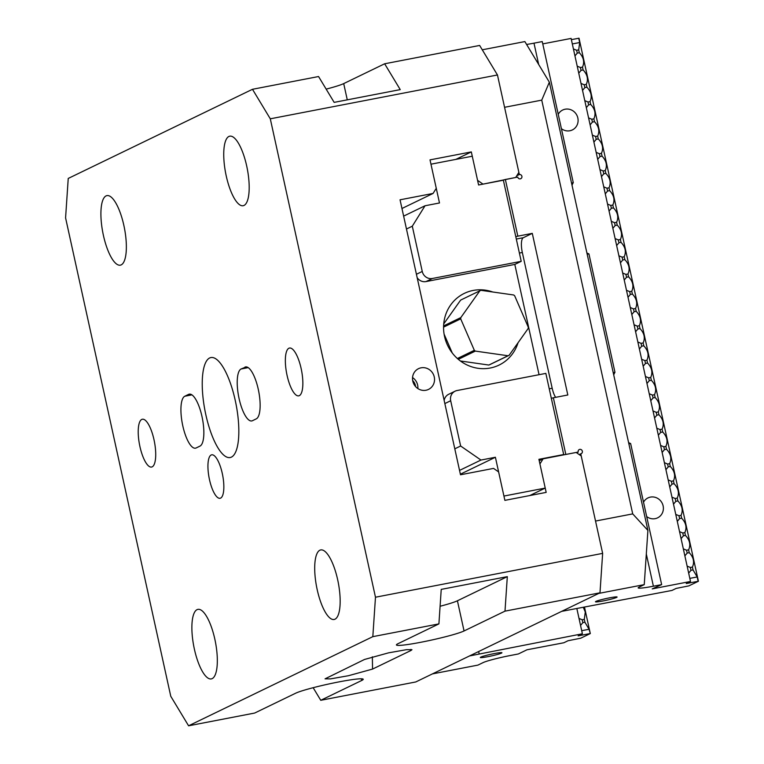 <?xml version="1.0" encoding="UTF-8"?>
<svg xmlns="http://www.w3.org/2000/svg" width="764" height="764" viewBox="0 0 764 764"><rect width="100%" height="100%" fill="white"/><g stroke="black" fill="none" stroke-linecap="round" stroke-linejoin="round"><path stroke-width="1.15" d="M421.059 367.828A11.508 10.897 64.2 0 0 418.51 368.668A11.508 10.897 64.2 0 0 413.171 382.468A11.508 10.897 64.2 0 0 425.987 390.242A11.508 10.897 64.2 0 0 428.537 389.392A11.508 10.897 64.2 0 0 433.876 375.592A11.508 10.897 64.2 0 0 421.059 367.828M209.632 357.982A50.901 15.853 -100.9 0 0 205.382 412.608A50.901 15.853 -100.9 0 0 230.174 457.531A50.901 15.853 -100.9 0 0 231.425 457.111A50.901 15.853 -100.9 0 0 235.684 402.475A50.901 15.853 -100.9 0 0 210.883 357.562A50.901 15.853 -100.9 0 0 209.632 357.982M211.15 455A22.137 6.895 -100.9 0 0 209.298 478.751A22.137 6.895 -100.9 0 0 220.08 498.281A22.137 6.895 -100.9 0 0 220.624 498.099A22.137 6.895 -100.9 0 0 222.477 474.348A22.137 6.895 -100.9 0 0 211.695 454.819A22.137 6.895 -100.9 0 0 211.15 455M299.316 395.647A24.343 7.583 79.1 0 1 298.714 395.847A24.343 7.583 79.1 0 1 286.853 374.37A24.343 7.583 79.1 0 1 288.887 348.241A24.343 7.583 79.1 0 1 289.489 348.04A24.343 7.583 79.1 0 1 301.35 369.528A24.343 7.583 79.1 0 1 299.316 395.647M141.751 419.436A24.343 7.583 -100.9 0 0 139.716 445.565A24.343 7.583 -100.9 0 0 151.578 467.052A24.343 7.583 -100.9 0 0 152.179 466.852A24.343 7.583 -100.9 0 0 154.213 440.723A24.343 7.583 -100.9 0 0 142.352 419.235A24.343 7.583 -100.9 0 0 141.751 419.436M319.849 550.223A35.411 11.03 -100.9 0 0 316.888 588.223A35.411 11.03 -100.9 0 0 334.135 619.47A35.411 11.03 -100.9 0 0 335.014 619.184A35.411 11.03 -100.9 0 0 337.974 581.175A35.411 11.03 -100.9 0 0 320.718 549.937A35.411 11.03 -100.9 0 0 319.849 550.223M228.875 136.47A35.411 11.03 -100.9 0 0 225.924 174.478A35.411 11.03 -100.9 0 0 243.172 205.726A35.411 11.03 -100.9 0 0 244.041 205.43A35.411 11.03 -100.9 0 0 247.001 167.431A35.411 11.03 -100.9 0 0 229.754 136.183A35.411 11.03 -100.9 0 0 228.875 136.47M197.026 609.662A35.411 11.03 -100.9 0 0 194.066 647.662A35.411 11.03 -100.9 0 0 211.313 678.909A35.411 11.03 -100.9 0 0 212.182 678.613A35.411 11.03 -100.9 0 0 215.142 640.614A35.411 11.03 -100.9 0 0 197.895 609.366A35.411 11.03 -100.9 0 0 197.026 609.662M106.053 195.909A35.411 11.03 -100.9 0 0 103.092 233.908A35.411 11.03 -100.9 0 0 120.34 265.156A35.411 11.03 -100.9 0 0 121.218 264.869A35.411 11.03 -100.9 0 0 124.169 226.86A35.411 11.03 -100.9 0 0 106.922 195.613A35.411 11.03 -100.9 0 0 106.053 195.909M420.773 642.285A35.411 2.779 167.6 0 0 464.054 630.959L504.994 611.143L507.315 576.639L441.229 589.388L438.908 623.892L397.968 643.708A35.411 2.779 167.6 0 0 396.421 644.931A35.411 2.779 167.6 0 0 420.773 642.285M440.093 606.263A35.411 2.779 167.6 0 0 457.416 600.781L507.315 576.639M415.597 386.594A9.521 9.015 64.2 0 0 412.675 380.558M401.959 208.496L433.083 193.435L400.049 199.805L460.501 474.778L493.544 468.399L498.625 471.913L504.88 500.363L546.174 492.388L539.928 463.949L543.109 458.839L576.151 452.46L581.223 455.974L602.643 553.375L599.988 592.816L504.994 611.143M196.147 447.952L199.987 446.1A26.559 8.27 -100.9 0 0 202.212 417.593A26.559 8.27 -100.9 0 0 189.271 394.157A26.559 8.27 -100.9 0 0 188.612 394.377L184.783 396.239A26.559 8.27 -100.9 0 0 182.558 424.736A26.559 8.27 -100.9 0 0 195.498 448.172A26.559 8.27 -100.9 0 0 196.147 447.952M326.161 89.13A35.411 2.779 167.6 0 0 343.704 83.601L384.645 63.784L479.639 45.448L497.459 74.977L270.294 118.812L375.477 597.219L602.643 553.375M270.294 118.812L252.483 89.292L318.559 76.534L334.154 102.376L400.24 89.617L384.645 63.784M438.908 623.892L372.822 636.651L188.584 725.8L170.764 696.271L65.58 217.874L68.235 178.442L252.483 89.292M372.822 636.651L375.477 597.219M244.91 367.14A26.559 8.27 79.1 0 1 245.569 366.921A26.559 8.27 79.1 0 1 258.499 390.356A26.559 8.27 79.1 0 1 256.284 418.853L252.445 420.716A26.559 8.27 79.1 0 1 251.795 420.935A26.559 8.27 79.1 0 1 238.855 397.5A26.559 8.27 79.1 0 1 241.071 368.993L246.256 366.882M410.927 650.508L372.546 669.083L348.432 675.72L330.497 678.89L325.053 678.843L364.485 659.475L388.589 652.838L406.524 649.667L411.968 649.715L410.927 650.508L410.908 649.371M188.584 725.8L254.67 713.051L295.611 693.234A35.411 2.779 -12.4 0 1 333.534 682.978A35.411 2.779 -12.4 0 1 363.234 679.253A35.411 2.779 -12.4 0 1 361.697 680.485L320.756 700.292L415.75 681.966L599.988 592.816M320.756 700.292L313.154 687.705M497.459 74.977L518.871 172.387L515.69 177.487L481.492 184.43M433.083 193.435L436.273 188.326L430.017 159.877L471.321 151.912L477.576 180.352L482.647 183.866M539.212 460.721L543.109 458.839M455.879 159.38L471.321 151.912M417.86 388.551A11.508 10.897 64.2 0 0 412.541 377.559M494.318 653.573A11.068 0.869 167.6 0 0 480.317 657.498A11.068 0.869 167.6 0 0 487.919 656.668A11.068 0.869 167.6 0 0 501.929 652.742A11.068 0.869 167.6 0 0 494.318 653.573M583.419 607.533L585.281 612.031L584.298 619.394L584.918 622.23L589.073 629.269L590.305 633.566L580.707 638.207L568.024 640.738L563.842 642.763L526.988 649.782L518.345 653.965L510.085 655.56A22.137 1.738 -12.4 0 0 483.039 662.636L477.92 665.11L432.424 673.896M580.373 634.76L580.516 635.419L590.018 633.585M580.516 635.419L578.138 635.858L582.388 633.786L576.896 608.793M469.526 655.942L582.388 633.786M478.656 651.52L479.133 653.717M580.554 625.439L582.856 622.631L584.918 622.23M582.856 622.631L582.235 619.785L579.016 618.429M590.305 633.566L584.536 607.323M582.235 619.785L584.298 619.394M473.479 654.022L473.728 655.13M579.198 454.57L580.755 453.816A2.216 2.091 64.2 0 0 582.273 451.008A2.216 2.091 64.2 0 0 578.214 452.068L565.828 454.456L553.365 397.777L567.814 394.988L532.288 233.373L523.33 237.7A13.284 4.135 -100.9 0 0 522.328 252.492L552.181 388.255A13.284 4.135 -100.9 0 0 555.629 397.347M609.471 597.859A11.068 0.869 167.6 0 0 595.462 601.774A11.068 0.869 167.6 0 0 603.073 600.953A11.068 0.869 167.6 0 0 617.083 597.028A11.068 0.869 167.6 0 0 609.471 597.859M643.517 502.177A11.068 10.476 -115.8 0 1 647.977 497.918A11.068 10.476 -115.8 0 1 650.422 497.106A11.068 10.476 -115.8 0 1 662.751 504.574A11.068 10.476 -115.8 0 1 657.613 517.839A11.068 10.476 -115.8 0 1 655.168 518.651A11.068 10.476 -115.8 0 1 646.678 516.55M558.236 114.285A11.068 10.476 -115.8 0 1 562.696 110.026A11.068 10.476 -115.8 0 1 565.14 109.214A11.068 10.476 -115.8 0 1 577.469 116.682A11.068 10.476 -115.8 0 1 572.331 129.947A11.068 10.476 -115.8 0 1 569.877 130.759A11.068 10.476 -115.8 0 1 561.397 128.658M646.315 554.034L653.392 586.217L661.643 584.622L652.246 588.882L690.503 581.471L686.253 583.543L698.42 581.251L688.822 585.892L676.14 588.423L671.948 590.448L561.645 611.362M613.215 372.651L614.972 372.307A37.627 11.718 -100.9 0 0 613.721 374.933M571.52 183.016L573.277 182.672A37.627 11.718 -100.9 0 0 572.026 185.299M482.265 49.803L524.858 41.581L549.354 82.178L647.901 530.407L644.253 584.632L639.134 587.105A22.137 1.738 -12.4 0 0 638.169 587.869A22.137 1.738 -12.4 0 0 653.392 586.217M526.587 44.455A22.137 1.738 167.6 0 0 533.988 43.166L542.249 41.571L573.277 182.672M690.503 581.471L571.109 38.42L542.765 43.892M571.376 39.642L579.016 38.2L698.42 581.251M644.253 584.632L598.756 593.408M574.958 55.934L577.259 53.127L576.629 50.281L578.701 49.889L579.685 42.526L578.73 38.219M578.701 49.889L579.322 52.726C583.667 57.319 584.727 62.123 582.493 67.127L583.113 69.973C587.459 74.566 588.519 79.36 586.284 84.365L586.905 87.211C591.25 91.804 592.31 96.598 590.066 101.602L590.696 104.448C595.041 109.042 596.092 113.836 593.857 118.85L594.487 121.686C598.833 126.28 599.883 131.083 597.649 136.088L598.279 138.924C602.624 143.517 603.675 148.321 601.44 153.325L602.07 156.162C606.415 160.765 607.466 165.559 605.231 170.563L605.852 173.409C610.207 178.002 611.257 182.797 609.023 187.801L609.643 190.647C613.989 195.24 615.049 200.034 612.814 205.048L613.435 207.884C617.78 212.478 618.84 217.282 616.605 222.286L617.226 225.122C621.571 229.716 622.631 234.519 620.397 239.524L621.017 242.36C625.363 246.963 626.423 251.757 624.188 256.761L624.809 259.607C629.154 264.201 630.214 268.995 627.97 273.999L628.6 276.845C632.945 281.438 633.996 286.233 631.761 291.246L632.391 294.083C636.737 298.676 637.787 303.48 635.553 308.484L636.183 311.32C640.528 315.914 641.579 320.718 639.344 325.722L639.974 328.558C644.319 333.161 645.37 337.955 643.135 342.96L643.756 345.805C648.111 350.399 649.161 355.193 646.927 360.197L647.547 363.043C651.893 367.637 652.953 372.431 650.718 377.445L651.339 380.281C655.684 384.875 656.744 389.678 654.509 394.682L655.13 397.519C659.475 402.112 660.535 406.916 658.301 411.92L658.921 414.757C663.267 419.35 664.327 424.154 662.082 429.158L662.713 432.004C667.058 436.597 668.118 441.391 665.874 446.396L666.504 449.242C670.849 453.835 671.9 458.629 669.665 463.633L670.295 466.479C674.641 471.073 675.691 475.876 673.456 480.881L674.087 483.717C678.432 488.311 679.482 493.114 677.248 498.118L677.878 500.955C682.223 505.548 683.274 510.352 681.039 515.356L681.66 518.202C686.015 522.796 687.065 527.59 684.831 532.594L685.451 535.44C689.796 540.033 690.857 544.827 688.622 549.832L689.243 552.678C693.588 557.271 694.648 562.075 692.413 567.079L693.034 569.915L697.188 576.954L698.134 581.27M688.631 583.104L688.488 582.445M688.67 573.124L690.971 570.316L693.034 569.915M687.122 566.114L690.341 567.471L690.971 570.316M684.878 555.886L687.18 553.079L689.243 552.678M683.331 548.867L686.559 550.233L687.18 553.079M681.087 538.649L683.388 535.841L685.451 535.44M679.549 531.629L682.768 532.995L683.388 535.841M677.296 521.411L679.597 518.594L681.66 518.202M675.758 514.392L678.976 515.757L679.597 518.594M673.504 504.164L675.806 501.356L677.878 500.955M671.967 497.154L675.185 498.52L675.806 501.356M669.713 486.926L672.014 484.118L674.087 483.717M668.175 479.916L671.394 481.272L672.014 484.118M665.921 469.688L668.223 466.88L670.295 466.479M664.384 462.669L667.602 464.034L668.223 466.88M662.14 452.45L664.441 449.643L666.504 449.242M660.593 445.431L663.811 446.797L664.441 449.643M658.348 435.213L660.65 432.395L662.713 432.004M656.801 428.193L660.02 429.559L660.65 432.395M654.557 417.965L656.859 415.158L658.921 414.757M653.01 410.956L656.228 412.321L656.859 415.158M650.766 400.728L653.067 397.92L655.13 397.519M649.219 393.718L652.437 395.074L653.067 397.92M646.974 383.49L649.276 380.682L651.339 380.281M645.427 376.471L648.655 377.836L649.276 380.682M643.183 366.252L645.484 363.444L647.547 363.043M641.645 359.233L644.864 360.598L645.484 363.444M639.392 349.014L641.693 346.197L643.756 345.805M637.854 341.995L641.072 343.361L641.693 346.197M635.6 331.767L637.902 328.959L639.974 328.558M634.063 324.757L637.281 326.123L637.902 328.959M631.809 314.529L634.11 311.722L636.183 311.32M630.271 307.52L633.49 308.876L634.11 311.722M628.018 297.291L630.319 294.484L632.391 294.083M626.48 290.272L629.698 291.638L630.319 294.484M624.236 280.054L626.537 277.246L628.6 276.845M622.689 273.034L625.907 274.4L626.537 277.246M620.444 262.816L622.746 259.999L624.809 259.607M618.897 255.797L622.116 257.162L622.746 259.999M616.653 245.569L618.955 242.761L621.017 242.36M615.106 238.559L618.324 239.925L618.955 242.761M612.862 228.331L615.163 225.523L617.226 225.122M611.315 221.321L614.533 222.677L615.163 225.523M609.07 211.093L611.372 208.285L613.435 207.884M607.523 204.074L610.751 205.44L611.372 208.285M605.279 193.855L607.581 191.048L609.643 190.647M603.741 186.836L606.96 188.202L607.581 191.048M601.488 176.618L603.789 173.8L605.852 173.409M599.95 169.598L603.168 170.964L603.789 173.8M597.696 159.37L599.998 156.563L602.07 156.162M596.159 152.361L599.377 153.726L599.998 156.563M593.905 142.133L596.206 139.325L598.279 138.924M592.367 135.123L595.586 136.479L596.206 139.325M590.114 124.895L592.425 122.087L594.487 121.686M588.576 117.876L591.794 119.241L592.425 122.087M586.332 107.657L588.633 104.849L590.696 104.448M584.785 100.638L588.003 102.004L588.633 104.849M582.54 90.419L584.842 87.602L586.905 87.211M580.993 83.4L584.212 84.766L584.842 87.602M578.749 73.172L581.051 70.364L583.113 69.973M577.202 66.162L580.42 67.528L581.051 70.364M576.629 50.281L573.411 48.925M577.259 53.127L579.322 52.726M580.42 67.528L582.493 67.127M584.212 84.766L586.284 84.365M588.003 102.004L590.066 101.602M591.794 119.241L593.857 118.85M595.586 136.479L597.649 136.088M599.377 153.726L601.44 153.325M603.168 170.964L605.231 170.563M606.96 188.202L609.023 187.801M610.751 205.44L612.814 205.048M614.533 222.677L616.605 222.286M618.324 239.925L620.397 239.524M622.116 257.162L624.188 256.761M625.907 274.4L627.97 273.999M633.49 308.876L635.553 308.484M637.281 326.123L639.344 325.722M641.072 343.361L643.135 342.96M644.864 360.598L646.927 360.197M648.655 377.836L650.718 377.445M652.437 395.074L654.509 394.682M656.228 412.321L658.301 411.92M660.02 429.559L662.082 429.158M663.811 446.797L665.874 446.396M667.602 464.034L669.665 463.633M671.394 481.272L673.456 480.881M675.185 498.52L677.248 498.118M678.976 515.757L681.039 515.356M682.768 532.995L684.831 532.594M686.559 550.233L688.622 549.832M629.698 291.638L631.761 291.246M628.571 442.49A37.627 11.718 -100.9 0 0 630.625 443.521L661.643 584.622M630.625 443.521L628.867 443.855M586.876 252.855A37.627 11.718 -100.9 0 0 588.929 253.887L614.972 372.307M588.929 253.887L587.182 254.221M580.755 453.816L595.538 521.058L632.707 513.885L541.743 100.132L504.565 107.304L519.348 174.536A2.216 2.091 64.2 0 1 520.79 178.69A2.216 2.091 64.2 0 1 517.753 177.095L505.367 179.483L517.83 236.162L532.288 233.373M502.693 180.333L502.139 180.438M647.901 530.407L632.707 513.885M541.743 100.132L549.354 82.178M519.348 174.536L516.75 175.796M502.664 180.189L505.367 179.483M578.214 452.068L576.658 452.813M551.331 398.311L553.365 397.777M517.83 236.162L515.795 236.687M690.341 567.471L692.413 567.079M492.751 292.001A39.843 37.732 64.2 0 0 473.174 290.444A39.843 37.732 64.2 0 0 464.35 293.366A39.843 37.732 64.2 0 0 445.861 341.126A39.843 37.732 64.2 0 0 490.23 368.019A39.843 37.732 64.2 0 0 499.054 365.087A39.843 37.732 64.2 0 0 518.059 342.721M562.533 455.086L563.689 454.532L545.849 373.395L457.044 390.528A8.853 8.385 -115.8 0 0 455.086 391.187L448.688 394.281A8.853 8.385 64.2 0 0 444.171 400.517M539.059 374.704L514.812 264.43L521.21 261.336L503.371 180.208L478.589 184.983L472.267 156.219L430.963 164.193L439.491 202.976L425.032 205.764L403.631 216.126M529.786 495.549L545.229 488.081L503.925 496.056L495.397 457.264L460.377 474.205M563.689 454.532L538.906 459.317L545.229 488.081M495.397 457.264L480.948 460.052L460.635 446.004L454.8 448.821M460.635 446.004L450.684 400.747A8.853 8.385 -115.8 0 1 455.086 391.187M521.21 261.336L432.414 278.478A8.853 8.385 -115.8 0 1 422.253 271.449L412.302 226.192L425.032 205.764M406.467 229.019L412.302 226.192M459.546 470.404L480.948 460.052M514.812 264.43L426.016 281.572L432.414 278.478M417.163 277.638A8.853 8.385 64.2 0 0 426.016 281.572M475.342 351.096A35.411 33.54 -115.8 0 1 474.329 350.313L460.692 318.855A35.411 33.54 -115.8 0 1 460.816 317.595L479.849 290.798A35.411 33.54 -115.8 0 1 480.413 290.549A35.411 33.54 -115.8 0 1 480.976 290.32L513.647 294.98A35.411 33.54 -115.8 0 1 514.659 295.763L528.296 327.221A35.411 33.54 -115.8 0 1 528.182 328.491L509.139 355.279L489.953 364.562A35.411 33.54 -115.8 0 1 488.826 365.049L508.012 355.757L475.342 351.096L458.314 359.338M479.849 290.798L460.654 300.09L443.722 323.917M509.139 355.279A35.411 33.54 -115.8 0 1 508.012 355.757M457.378 358.517L474.329 350.313M460.692 318.855L443.569 327.145M443.597 325.922L460.816 317.595M460.415 360.99L488.826 365.049M444.094 334.116L452.288 353.025M457.416 600.781L464.054 630.959M347.276 99.836L343.704 83.601M361.324 678.785L361.697 680.485M372.354 656.811L372.546 669.083M191.898 394.864L184.783 396.239M189.959 394.119L188.612 394.377M248.195 367.618L241.071 368.993M581.71 630.692L589.073 629.269M580.038 635.543L579.924 634.979M688.03 582.665L688.154 583.228M697.188 576.954L689.825 578.377M533.988 43.166L538.677 64.491M516.311 239.056L523.33 237.7M522.328 252.492L519.386 253.056M549.24 388.819L552.181 388.255M579.685 42.526L572.322 43.949M444.849 403.573L450.684 400.747M422.253 271.449L416.418 274.276"/></g></svg>
